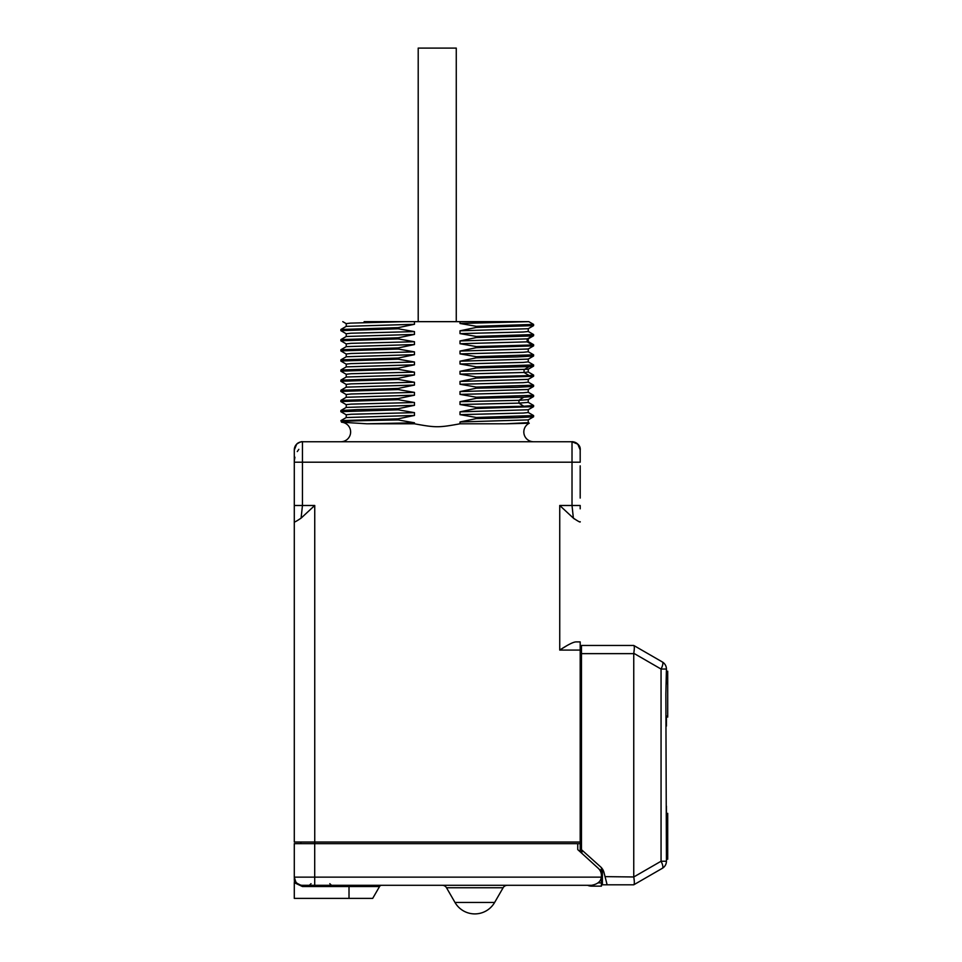 <?xml version="1.0" encoding="UTF-8"?>
<svg xmlns="http://www.w3.org/2000/svg" width="962" height="962" viewBox="0 0 962 962"><rect width="100%" height="100%" fill="white"/><g stroke="black" fill="none" stroke-linecap="round" stroke-linejoin="round"><path stroke-width="1.44" d="M578.402 850.18L580.194 851.815L581.794 851.815L581.794 850.18L580.194 850.18M580.194 490.043L580.194 498.075M580.17 449.326L580.194 462.205L580.194 449.915L580.194 462.205L572.017 462.205L572.017 505.483L573.376 518.133L559.74 505.483L573.376 518.133C578.306 521.452 580.579 522.643 580.194 521.705L580.194 521.705M562.65 648.244L559.74 650.084C568.049 644.624 573.508 641.894 576.094 641.907L580.194 641.907L580.194 842.015L294.288 842.015L294.288 449.915A8.165 8.165 0 0 1 302.453 441.75L559.74 441.75M294.288 887.108L294.288 882.863A2.453 2.453 0 0 1 294.288 882.863L294.288 898.376L294.288 882.695L302.453 886.531L302.453 885.305L314.706 885.305L302.453 885.305A8.165 8.165 0 0 1 294.288 877.14L294.288 843.65L580.194 843.65L580.194 842.015M580.194 498.027L580.194 465.861L580.194 498.027M566.281 646.031L562.902 648.087M573.785 518.482L574.398 518.987M572.294 441.75L572.029 441.75A8.165 8.165 0 0 0 572.017 441.75L572.017 462.205L302.453 462.205L302.453 441.75L572.017 441.75A8.165 8.165 0 0 1 580.194 449.915L580.182 449.735M314.742 843.65L314.742 505.483L301.094 518.133L302.453 505.483L302.453 462.205L294.288 462.205L294.288 453.799M301.094 518.133C296.164 521.452 293.891 522.643 294.288 521.705L294.288 842.015M294.288 499.458L294.288 511.58L294.288 505.483L314.742 505.483M294.288 450.925L294.288 449.915A8.165 8.165 -45 0 1 294.3 449.302L294.3 449.326M294.288 471.717L294.288 480.519M294.288 488.66L294.288 492.953M294.288 506.938L294.288 508.597M294.288 509.992L294.288 511.147M294.288 498.1L294.288 465.861L294.288 498.1M314.742 441.75L335.558 441.75L314.742 441.75M528.21 422.595L529.244 423.22L505.964 423.797L460.004 423.797C438.66 427.705 435.822 427.705 414.466 423.797L366.919 423.797L341.558 422.222A9.776 9.776 0 0 1 350.625 432.323A9.776 9.776 0 0 1 340.849 441.75M529.244 423.22A9.776 9.776 0 0 0 533.621 441.75M414.466 423.797L414.466 422.787L398.184 419.949L398.184 418.819L414.466 415.452L414.466 412.65L398.184 409.812L340.849 411.676L340.897 410.509L357.215 409.596L398.184 408.694L414.466 405.327L414.466 402.525L398.184 399.687L398.184 398.569L414.466 395.202L414.466 392.4L398.184 389.562L398.184 388.432L414.466 385.065L414.466 382.263L398.184 379.425L398.184 378.306L414.466 374.94L414.466 372.138L398.184 369.3L398.184 368.181L414.466 364.814L414.466 362.013L398.184 359.175L398.184 358.044L414.466 354.677L414.466 351.876L398.184 349.038L398.184 347.919L414.466 344.552L414.466 341.75L398.184 338.913L398.184 337.794L414.466 334.427L414.466 331.613L398.184 328.788L398.184 327.657L414.466 324.29L414.466 321.657L460.004 321.657L460.004 323.472L476.286 326.31L533.561 324.398M460.004 321.657L528.823 321.657L533.585 324.41L533.585 325.625L476.286 327.441L476.286 326.31M476.286 327.441L460.004 330.808L460.004 333.61L476.286 336.447L533.573 334.535M528.234 338.84L460.004 340.933L476.286 337.566L476.286 336.447M460.004 340.933L460.004 343.735L476.286 346.573L476.286 347.703L460.004 351.058L460.004 353.872L476.286 356.698L533.573 354.786M533.621 354.846L533.585 356.012L517.267 356.914L476.286 357.828L476.286 356.698M476.286 357.828L460.004 361.195L460.004 363.997L476.286 366.835L533.573 364.923M528.234 369.228L460.004 371.32L476.286 367.953L476.286 366.835M460.004 371.32L460.004 374.122L476.286 376.96L476.286 378.09L460.004 381.445L460.004 384.259L476.286 387.085L533.573 385.185M533.621 385.233L533.585 386.399L517.267 387.313L476.286 388.215L476.286 387.085M476.286 388.215L460.004 391.582L460.004 394.384L476.286 397.222L533.573 395.31M533.621 395.358L533.585 396.524L528.21 399.639L518.951 400.324L460.004 401.707L476.286 398.34L476.286 397.222M460.004 401.707L460.004 404.509L476.286 407.347L476.286 408.477L460.004 411.844L460.004 414.646L476.286 417.472L533.573 415.572M533.621 415.62L533.585 416.786L517.267 417.7L476.286 418.602L476.286 417.472M476.286 418.602L460.004 421.969L460.004 423.797M398.184 408.694L398.184 409.812M528.823 321.657L460.004 323.472M364.105 321.657L414.466 321.657M414.466 324.29L346.26 326.371L340.885 329.473L398.184 327.657M405.447 321.657L350.384 323.124L346.224 323.617L346.224 326.419M398.184 328.788L340.849 330.639L340.897 329.473M340.849 330.639L346.26 333.79M414.466 331.613L351.118 333.213L346.224 333.742L346.224 336.544M414.466 334.427L346.26 336.496L340.885 339.598L398.184 337.794M398.184 338.913L340.849 340.776L340.897 339.598M414.466 341.75L351.118 343.338L346.224 343.879L346.224 346.681M414.466 344.552L346.26 346.633L340.885 349.735L398.184 347.919M398.184 349.038L340.849 350.902L340.897 349.735M340.849 350.902L346.26 354.052M414.466 351.876L351.118 353.475L346.224 354.004L346.224 356.806M414.466 354.677L346.26 356.758L340.885 359.86L398.184 358.044M398.184 359.175L340.849 361.027L340.897 359.86M414.466 362.013L351.118 363.6L346.224 364.129L346.224 366.931M414.466 364.814L346.26 366.883L340.885 369.985L398.184 368.181M398.184 369.3L340.849 371.164L340.897 369.985M340.849 371.164L346.26 374.314M414.466 372.138L351.118 373.725L346.224 374.266L346.224 377.068M414.466 374.94L346.26 377.02L340.885 380.122L398.184 378.306M398.184 379.425L340.849 381.289L340.897 380.122M340.849 381.289L346.26 384.439M414.466 382.263L351.118 383.862L346.224 384.391L346.224 387.193M414.466 385.065L346.26 387.145L340.885 390.247L398.184 388.432M398.184 389.562L340.849 391.414L340.897 390.247M340.849 391.414L346.26 394.564M414.466 392.4L351.118 393.987L346.224 394.516L346.224 397.318M414.466 395.202L346.26 397.27L340.885 400.384L398.184 398.569M398.184 399.687L340.849 401.551L340.897 400.372M340.849 401.551L346.26 404.701M414.466 402.525L351.118 404.112L346.224 404.653L346.224 407.455M414.466 405.327L346.26 407.407L340.885 410.509M340.849 411.676L346.26 414.826M414.466 412.65L351.118 414.249L346.224 414.778L346.224 417.58M414.466 415.452L346.26 417.532L340.885 420.635L398.184 418.819M341.558 422.222L340.897 420.635M398.184 419.949C353.319 420.695 335.113 421.44 343.578 422.186M414.466 422.787L366.919 423.797M528.246 419.841L528.246 422.643L505.964 423.797M533.585 416.786L528.21 419.889L460.004 421.969M528.246 409.716L528.246 412.518L523.352 413.047L460.004 414.646M528.246 399.579L528.246 402.393L518.951 403.126L523.773 406.229L533.621 405.483L533.585 406.661L528.21 409.764L460.004 411.844M533.585 406.661L476.286 408.477M523.773 406.229L476.286 407.347M533.621 405.483L528.21 402.332M476.286 398.34L523.773 397.222L518.951 400.324L518.951 403.126L460.004 404.509M533.585 396.524L523.773 397.222M528.246 389.454L528.246 392.255L523.352 392.785L460.004 394.384M533.585 386.399L528.21 389.502L460.004 391.582M528.246 379.329L528.246 382.13L523.352 382.66L460.004 384.259M528.246 369.192L528.246 371.993L524.074 372.486L529.196 375.589L533.621 375.096L533.621 376.226L528.21 379.377L460.004 381.445M533.585 376.274L476.286 378.09M529.196 375.589L476.286 376.96M533.621 375.096L528.21 371.945M476.286 367.953L529.196 366.582L524.074 369.685L524.074 372.486L460.004 374.122M533.621 364.971L533.585 366.137L529.196 366.582M528.246 359.067L528.246 361.868L523.352 362.397L460.004 363.997M533.585 356.012L528.21 359.115L460.004 361.195M528.246 348.941L528.246 351.743L523.352 352.272L460.004 353.872M528.246 341.594L527.2 341.859L532.515 344.961L533.621 344.709L533.621 345.839L528.21 348.99L460.004 351.058M533.585 345.887L476.286 347.703M532.515 344.961L476.286 346.573M533.621 344.709L528.198 341.558M476.286 337.566L532.515 335.954L527.2 339.057L527.2 341.859L460.004 343.735M533.621 334.584L533.585 335.75L532.515 335.954M528.246 328.679L528.246 331.481L523.352 332.01L460.004 333.61M533.585 325.625L528.21 328.727L460.004 330.808M418.205 321.657L418.205 48.1L456.265 48.1L456.265 321.657M300.841 843.65L300.841 842.015M601.418 876.009L601.418 886.134L591.57 886.134A9.776 9.776 0 0 1 587.638 885.305L572.017 885.305M601.286 877.14L314.706 877.14L314.706 885.305L591.63 885.305C597.691 884.138 600.913 881.42 601.286 877.14A9.8 9.8 0 0 0 598.232 868.265L577.741 849.578L577.741 843.65M294.336 878.053L294.288 878.979M294.288 879.496L294.288 880.206M294.612 879.424L294.288 882.695M372.703 898.376L379.545 886.531L372.703 898.376L294.288 898.376M301.767 885.28L301.07 885.196M300.529 885.076L297.09 883.308M379.545 886.531A2.453 2.453 0 0 1 381.661 885.305A2.453 2.453 0 0 0 379.545 886.531L302.453 886.531M507.359 885.305A4.906 4.906 0 0 0 503.114 887.758L446.512 887.758A4.906 4.906 0 0 0 442.267 885.305A4.906 4.906 0 0 1 446.512 887.758L455.002 902.464A22.872 22.872 0 0 0 494.624 902.464L503.114 887.758M601.418 873.857L602.392 873.857M601.418 867.688L601.418 874.999L602.392 874.999M601.418 882.888L598.075 882.888M601.418 869.828L599.615 869.828M582.034 850.18L581.794 853.282M601.418 886.134L591.57 886.134M580.194 814.225L581.481 814.225M581.481 680.242L580.194 680.242M601.418 884.812L633.754 884.812M602.392 868.926L602.392 884.812M666.426 715.981L666.426 726.082L666.426 715.981L667.712 717.099L667.712 671.187L666.426 672.306L666.426 669.047L665.86 694.143L666.426 861.231A8.165 8.165 0 0 1 662.349 868.301A8.165 2.453 -120 0 0 661.062 861.231L666.426 861.231A8.165 8.165 0 0 1 662.349 868.301L633.85 884.751C634.499 883.982 634.475 881.396 633.778 876.971L605.05 876.635L607.13 884.812L603.992 872.51A11.436 11.436 0 0 0 600.553 866.822L581.481 849.686L581.481 645.466L633.754 645.466M633.91 878.041L634.174 880.302M581.481 653.631L633.754 653.631L633.754 876.635M633.754 653.631L633.778 653.294C634.475 648.869 634.499 646.284 633.85 645.514L662.349 661.964A8.165 8.165 0 0 1 666.426 669.047L661.062 669.047A8.165 2.453 -60 0 0 662.349 661.964M666.426 861.231L666.426 858.116L667.712 859.234L667.712 813.335L666.426 814.453L666.426 806.156L666.426 814.453M666.389 683.79L666.426 682.286M634.174 649.963L633.91 652.224M580.194 507.563L580.194 505.483L559.74 505.483L559.74 650.084L580.194 650.084M302.296 441.75L302.236 441.75A8.165 8.165 -45 0 1 302.296 441.75L302.453 441.75A8.165 8.165 -45 0 1 302.417 441.75L302.453 441.75C301.587 441.378 299.663 442.171 296.681 444.131L294.288 450L296.681 444.131C298.761 441.582 304.22 441.606 302.465 441.75M295.743 881.805L294.288 877.14L314.706 877.14L314.706 843.65M349.014 898.376L349.014 885.305M494.624 902.464L455.002 902.464A22.872 22.872 0 0 0 494.624 902.464M581.481 694.973L580.194 694.973M633.778 653.294L661.062 669.047L661.062 861.231L633.778 876.971M580.194 507.635L580.194 508.309M580.194 508.826L580.194 505.483M572.077 441.75L577.777 444.119L580.194 449.903C580.976 443.398 572.234 441.269 572.017 441.75L572.222 441.75M580.026 448.316L580.158 449.266M580.194 450.925L580.194 458.465M580.038 448.376L580.194 450M580.194 449.855L580.194 449.915C580.579 449.158 579.785 447.234 577.801 444.143L572.017 441.75M579.689 447.114L577.549 443.891L574.687 442.195M294.288 520.598L294.288 506.168M294.288 510.293L294.288 520.31M299.783 442.195L296.921 443.891L294.829 446.993M294.444 448.292L294.3 449.386M298.833 449.338L297.258 451.587M294.901 457.19L294.336 460.774M294.288 453.318L294.288 450.168M346.26 343.927L340.885 340.813M346.26 364.177L340.885 361.075M342.785 321.657L346.26 323.665M528.21 412.47L533.585 415.572M528.21 392.207L533.585 395.31M528.21 382.082L533.585 385.185M528.21 361.82L533.585 364.923M528.21 351.695L533.585 354.798M528.21 331.433L533.585 334.535M528.198 338.864L533.573 335.75M528.246 341.606L528.246 338.804M528.21 369.24L533.573 366.137M580.194 851.815L580.194 843.65M311.027 883.681L309.391 885.305M329.822 883.681L331.445 885.305"/></g></svg>
